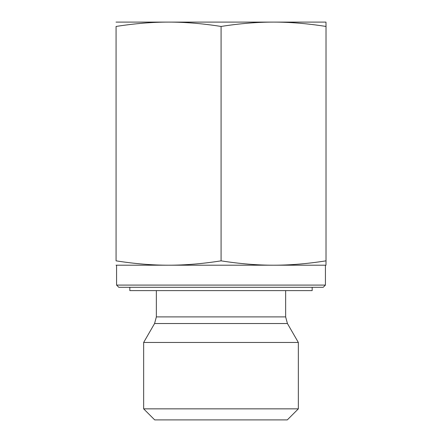 <?xml version="1.0" encoding="UTF-8"?>
<svg xmlns="http://www.w3.org/2000/svg" width="442" height="442" viewBox="0 0 442 442"><rect width="100%" height="100%" fill="white"/><g stroke="black" fill="none" stroke-linecap="round" stroke-linejoin="round"><path stroke-width="0.66" d="M116.025 22.1L168.579 22.1C152.186 22.083 134.683 23.531 116.069 26.454L116.069 260.846C134.683 263.769 152.186 265.217 168.579 265.2C184.966 265.217 202.469 263.769 221.083 260.846C239.686 263.769 257.178 265.217 273.554 265.2C289.93 265.217 307.417 263.769 326.019 260.846L325.975 265.2L116.025 265.2M273.554 22.1C257.178 22.083 239.686 23.531 221.083 26.454C202.469 23.531 184.966 22.083 168.579 22.1L325.975 22.1L326.019 26.454C307.417 23.531 289.93 22.083 273.554 22.1M221.083 26.454L221.083 260.846M326.019 26.454L326.019 260.846M116.069 26.454L116.069 260.846M152.623 22.1L168.579 22.1M143.65 408.85L154.7 419.9L287.3 419.9L298.35 408.85L143.65 408.85L143.65 342.462L298.35 342.462L287.422 323.527L154.578 323.527L143.65 342.462M325.423 285.09L116.578 285.09L118.787 287.3L323.212 287.3L325.423 285.09L325.423 265.2L273.554 265.2M129.838 287.3L129.838 290.615L312.163 290.615L312.163 287.3M285.642 290.615L285.642 316.897L156.357 316.897L154.578 323.527M156.357 290.615L156.357 316.897M285.642 316.897L287.422 323.527M116.578 285.09L116.578 265.2M298.35 408.85L298.35 342.462"/></g></svg>
